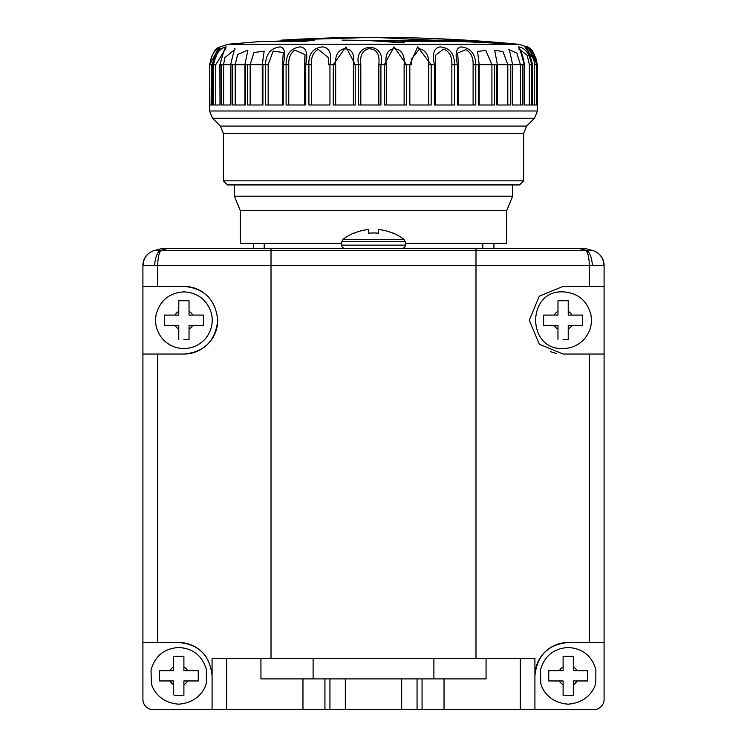 <?xml version="1.0" encoding="UTF-8"?>
<svg xmlns="http://www.w3.org/2000/svg" width="747" height="747" viewBox="0 0 747 747"><rect width="100%" height="100%" fill="white"/><g stroke="black" fill="none" stroke-linecap="round" stroke-linejoin="round"><path stroke-width="1.12" d="M262.599 64.653L220.001 64.653C222.849 53.775 224.931 47.864 226.238 46.893C219.842 47.92 215.631 53.84 213.595 64.653L212.867 64.653L212.867 104.991L212.83 64.653L219.795 47.434C214.165 50.236 210.859 55.978 209.888 64.653L211.765 64.653L219.179 49.106M250.152 104.991L250.152 64.653L247.518 64.653L247.518 104.991L262.916 104.991L262.916 64.653L265.484 64.653L265.484 104.991L283.216 104.991L283.216 64.653C285.84 53.775 284.868 47.864 280.293 46.893C270.881 47.92 265.951 53.84 265.484 64.653L268.164 64.653L273.131 51.095L283.346 52.542L282.301 64.653L288.762 64.653C288.463 58.135 290.462 53.289 294.757 50.096L304.972 54.587L304.543 64.653L305.747 64.653C308.137 53.775 306.419 47.864 300.574 46.893C290.947 47.92 286.129 53.84 286.11 64.653L286.11 104.991L305.747 104.991L305.747 64.653L311.443 64.653C310.967 57.276 313.254 52.197 318.297 49.414L328.512 57.78L328.437 64.653L329.941 64.653C332.051 53.775 329.614 47.864 322.639 46.893C313.04 47.92 308.464 53.84 308.894 64.653L308.894 104.991L329.941 104.991L329.941 64.653L335.664 64.653C334.945 56.436 337.457 51.207 343.172 48.975C351.576 48.116 354.974 53.345 353.387 64.653L355.208 64.653L345.954 46.893L333.265 64.653L333.265 104.991L355.208 104.991L355.208 64.653L360.81 64.653C359.802 55.595 362.454 50.292 368.775 48.732C376.647 48.882 379.99 54.186 378.813 64.653L380.923 64.653C386.843 41.599 353.098 41.748 358.625 64.653L358.625 104.991L380.923 104.991L380.923 64.653L386.264 64.653C384.892 54.755 387.628 49.433 394.463 48.676C401.746 49.704 404.958 55.026 404.118 64.653L406.452 64.653L394.042 46.893L384.36 64.653L384.36 104.991L406.452 104.991L406.452 64.653L411.42 64.653L411.382 59.19L419.609 48.788C426.229 50.581 429.245 55.866 428.666 64.653L431.178 64.653L417.62 46.893L409.823 64.653L409.823 104.991L431.178 104.991L431.178 64.653L435.678 64.653L435.37 55.353L443.606 49.097C449.489 51.524 452.234 56.716 451.851 64.653L454.484 64.653C454.568 53.775 449.778 47.864 440.114 46.893C433.988 47.92 432.083 53.84 434.39 64.653L434.39 104.991L454.484 104.991L454.484 64.653L458.453 64.653L457.612 53.056L465.839 49.61C470.927 52.551 473.346 57.566 473.112 64.653L475.792 64.653C475.419 53.775 470.479 47.864 460.964 46.893C456.081 47.92 454.914 53.84 457.453 64.653L457.453 104.991L475.792 104.991L475.792 64.653L478.892 64.653M479.191 104.991L479.191 64.653L477.557 51.487L485.783 50.394L491.918 64.653L494.579 64.653L478.453 64.653L478.453 104.991L494.579 104.991L494.579 64.653L497.381 64.653L494.71 50.366L502.936 51.515L507.811 64.653L510.388 64.653L496.867 64.653L496.867 104.991L510.388 104.991L510.388 64.653L524.217 64.653C521.387 53.84 519.501 47.92 518.567 46.893C525.262 47.864 529.595 53.775 531.584 64.653L532.462 64.653C529.744 53.84 527.167 47.92 524.739 46.893C530.258 47.864 534.161 53.775 536.449 64.653L537.308 64.653L527.896 47.304L518.922 44.241L228.078 44.241L260.768 41.487L304.15 41.337A1537.27 963.359 90 0 1 314.431 40.245L314.431 40.245M527.896 47.304C531.799 48.153 534.936 53.933 537.308 64.653L537.308 104.991L537.308 64.653C534.768 53.775 531.388 47.864 527.186 46.893C531.042 47.92 534.245 53.84 536.804 64.653C538.139 55.745 525.486 44.353 527.429 47.07L527.503 47.136M364.844 40.347L464.317 40.123L484.57 41.487L403.091 41.487L401.643 41.636L404.659 42.607L401.382 42.719L364.088 40.254M401.643 42.663L401.578 41.599L401.933 42.756M518.922 44.241L373.5 37.35A1537.27 1528.297 -90 0 1 518.073 44.241M281.806 40.123L373.481 37.35A1537.27 1528.297 90 0 0 281.806 40.123L314.151 40.273M234.381 196.2L512.619 196.2L512.619 184.929L234.381 184.929L234.381 196.2L240.273 210.551L506.727 210.551L512.619 196.2M240.273 210.551L240.273 243.345L341.668 243.345M223.362 180.83L227.462 184.929L519.538 184.929L523.638 180.83L223.362 180.83L223.362 133.321L523.638 133.321L526.644 126.075L534.478 118.241L212.521 118.241L220.356 126.075L526.644 126.075M212.867 104.991L209.888 104.991L209.692 64.653L219.104 47.304L228.078 44.241M209.692 104.991L209.692 64.653L209.524 110.995L212.521 118.241M512.563 104.991L512.563 64.653C510.416 53.625 509.109 48.592 508.642 49.563L516.877 53.102L520.398 64.653L522.825 64.653L522.825 104.991L512.246 104.991L512.246 64.653M519.072 48.91L527.261 55.409L529.362 64.653L531.584 64.653L531.584 104.991L524.217 104.991L524.217 64.653M526.093 48.751L533.834 59.312L534.488 64.653L536.449 64.653L536.449 104.991L532.462 104.991L532.462 64.653M223.624 104.991L223.624 64.653L224.744 57.687L234.96 49.423M235.184 104.991L235.184 64.653L237.686 54.531L247.901 50.114L244.895 64.653L244.895 104.991M250.152 64.653L253.943 52.505L264.167 51.123L262.253 64.653L262.253 104.991M379.821 41.141L464.317 41.141L464.317 40.123M482.777 243.345L482.777 248.471M368.374 229.525L368.374 233.241L368.374 229.525A49.563 49.563 0 0 0 354.031 233.241L354.031 232.961A49.825 49.825 0 0 0 343.004 239.423L403.996 239.423L405.182 241.589L341.818 241.589L341.51 245.128L405.49 245.128L404.715 247.453L402.428 248.471M368.374 233.241A45.866 45.866 0 0 1 378.626 233.241L378.626 229.525A49.563 49.563 0 0 1 392.969 233.241L392.969 232.961A49.825 49.825 0 0 1 403.996 239.423M549.176 670.703L563.098 670.703L563.098 656.361L573.341 656.361L573.341 670.703L587.693 670.703L587.693 680.956L573.341 680.956L573.341 695.298L563.938 695.298M543.629 324.487L543.629 315.085L557.972 315.085L557.972 300.733L568.224 300.733L568.224 315.085L582.567 315.085L582.567 325.328L568.224 325.328L568.224 339.68L563.098 339.68M159.727 670.703L173.659 670.703L173.659 656.361L183.902 656.361L183.902 670.703L198.254 670.703L198.254 680.956L183.902 680.956L183.902 695.298L174.499 695.298M164.433 324.487L164.433 315.085L178.776 315.085L178.776 300.733L189.028 300.733L189.028 315.085L203.371 315.085L203.371 325.328L189.028 325.328L189.028 339.68L183.902 339.68M154.368 250.525L162.034 248.471L167.898 248.471L160.119 250.525A15.37 6.555 92.7 0 0 154.666 265.372L143.172 265.372A15.37 15.164 75 0 1 154.368 250.525L160.894 250.544A15.37 4.239 90 0 0 157.748 265.39L157.748 286.39L183.902 286.39C204.267 288.221 215.538 299.491 217.722 320.211C215.556 340.893 204.286 352.173 183.902 354.031L157.748 354.031L157.748 642.523L142.91 642.523L142.91 699.397L142.91 354.031L157.748 354.031M183.902 286.39A33.82 33.82 0 0 1 202.521 291.974M520.286 658.406L520.286 709.65L593.846 709.65L534.917 709.65L534.917 658.406L260.936 658.406L260.936 678.902L401.681 678.902L401.681 709.65L153.154 709.65A10.253 10.253 0 0 1 142.91 699.397M160.894 250.544L592.632 250.525A15.37 15.164 105 0 1 603.828 265.372L604.09 265.39A15.37 15.37 0 0 0 592.698 250.544A15.37 15.37 0 0 1 604.09 265.39L604.09 286.39L589.252 286.39L589.252 265.39L144.339 265.325M401.681 678.902L486.064 678.902L486.064 658.406M167.898 248.471L579.102 248.471L586.881 250.525A15.37 6.555 87.3 0 1 592.334 265.372L589.252 265.39A15.37 4.239 90 0 0 586.106 250.544M603.828 265.372L592.334 265.372M592.632 250.525L584.966 248.471L579.102 248.471M154.302 250.544A15.37 15.37 0 0 0 142.91 265.39L142.91 286.39L157.748 286.39M157.748 642.523L178.776 642.523C198.814 644.306 209.916 655.408 212.083 675.83M260.936 658.406L212.083 658.406L212.083 709.65L153.154 709.65M345.319 678.902L345.319 709.65M520.286 709.65L401.681 709.65M589.252 354.031L604.09 354.031L604.09 642.523L589.252 642.523L589.252 354.031L563.098 354.031L539.306 344.246L529.278 320.211L539.287 296.185L563.098 286.39L589.252 286.39M568.224 642.523A33.307 33.307 0 0 0 534.917 675.83C537.056 655.446 548.158 644.344 568.224 642.523L589.252 642.523M142.91 354.031L142.91 286.39M178.776 642.523A33.307 33.307 0 0 1 206.359 657.155M604.09 699.397L604.09 642.523L604.09 699.397A10.253 10.253 0 0 1 593.846 709.65M604.09 286.39L604.09 354.031M556.571 353.387A33.82 33.82 0 0 1 550.296 351.51M217.722 320.211A33.82 33.82 0 0 1 183.902 354.031M203.371 315.925L203.371 315.085M178.776 339.259L178.776 325.328L164.433 325.328M188.188 339.68L189.028 339.68M159.307 680.115L159.727 680.956M173.659 694.878L173.659 680.956L159.307 680.956L159.307 670.703M582.567 315.925L582.567 315.085M557.972 339.259L557.972 325.328L543.629 325.328M567.384 339.68L568.224 339.68M587.693 671.544L587.693 670.703M563.098 695.298L563.098 680.956L549.176 680.956M548.746 680.956L548.746 670.703M378.626 229.525L378.626 233.241M264.195 243.345L264.195 248.471M281.264 40.123L281.264 41.141L305.859 41.141M470.152 41.487L464.317 41.141M270.545 41.487L281.264 40.936M466.651 41.272L466.651 40.245M366.301 40.413L342.033 40.123M245.343 64.653L245.343 104.991L232.644 104.991L232.644 64.653L235.184 64.653M230.916 64.653L230.916 104.991L221.252 104.991L221.252 64.653L223.624 64.653M225.659 48.975L225.743 48.499C225.463 46.127 223.512 51.506 219.87 64.653L220.001 104.991L213.595 104.991L213.595 64.653L215.752 64.653L225.585 48.77M209.524 110.995L537.476 110.995L537.476 104.991L536.804 104.991L536.804 64.653L536.813 104.991M525.617 48.779L525.393 47.92C527.279 47.444 529.651 53.018 532.527 64.653L532.462 104.991M519.044 49.087L518.997 48.76C518.241 50.152 521.667 47.126 524.375 64.653L524.217 104.991M405.332 243.345L506.727 243.345L506.727 210.551M159.727 250.478L158.84 250.385M211.765 104.991L211.765 64.653M311.443 104.991L311.443 64.653M335.664 104.991L335.664 64.653M360.81 104.991L360.81 64.653M386.264 104.991L386.264 64.653M411.42 64.653L411.382 59.648M435.622 104.991L435.622 64.653M458.303 104.991L458.303 64.653M268.164 104.991L268.164 64.653M288.762 104.991L288.762 64.653M577.095 670.703A10.253 10.253 0 0 0 573.341 666.959M573.341 684.71A10.253 10.253 0 0 0 577.095 680.956M571.969 315.085A10.253 10.253 0 0 0 568.224 311.331M568.224 329.082A10.253 10.253 0 0 0 571.969 325.328M187.656 670.703A10.253 10.253 0 0 0 183.902 666.959M183.902 684.71A10.253 10.253 0 0 0 187.656 680.956M192.782 315.085A10.253 10.253 0 0 0 189.028 311.331M189.028 329.082A10.253 10.253 0 0 0 192.782 325.328M433.895 678.902L433.895 658.406M271.012 248.471L271.012 658.406M475.988 248.471L475.988 658.406M313.105 678.902L313.105 658.406M226.715 658.406L226.715 709.65M302.965 678.902L302.965 709.65M324.936 678.902L324.936 709.65M329.941 678.902L329.941 709.65M417.059 678.902L417.059 709.65M422.064 678.902L422.064 709.65M444.035 678.902L444.035 709.65M178.776 311.331A10.253 10.253 0 0 0 175.031 315.085M175.031 325.328A10.253 10.253 0 0 0 178.776 329.082M173.659 666.959A10.253 10.253 0 0 0 169.905 670.703M169.905 680.956A10.253 10.253 0 0 0 173.659 684.71M557.972 311.331A10.253 10.253 0 0 0 554.218 315.085M554.218 325.328A10.253 10.253 0 0 0 557.972 329.082M563.098 666.959A10.253 10.253 0 0 0 559.344 670.703M559.344 680.956A10.253 10.253 0 0 0 563.098 684.71M304.617 64.653L304.617 104.991M215.752 104.991L215.752 64.653M534.488 64.653L534.488 104.991M529.362 64.653L529.362 104.991M520.398 64.653L520.398 104.991M507.811 64.653L507.811 104.991M491.918 64.653L491.918 104.991M473.112 64.653L473.112 104.991M451.851 64.653L451.851 104.991M428.666 64.653L428.666 104.991M404.118 64.653L404.118 104.991M378.813 64.653L378.813 104.991M353.387 64.653L353.387 104.991M328.447 64.653L328.512 57.78M220.001 64.653L220.001 104.991M220.356 126.075L223.362 133.321M537.476 110.995L534.478 118.241M457.612 53.084L458.453 64.653L458.453 104.991M405.182 241.589L405.49 245.128M568.224 647.49C582.604 648.433 591.82 655.819 595.882 669.648L595.779 682.45C595.191 687.987 588.234 702.6 568.224 704.169C549.148 702.936 541.472 688.734 540.772 682.879L540.464 670.078C544.395 656.006 553.639 648.48 568.224 647.49M563.098 291.862C577.674 292.852 586.927 300.387 590.849 314.459C592.511 323.47 590.438 331.519 584.649 338.615C578.916 345.077 571.735 348.382 563.098 348.55C526.532 350.306 526.532 290.107 563.098 291.862M178.776 647.49C193.156 648.433 202.381 655.819 206.443 669.648L206.34 682.45C205.752 687.987 198.786 702.6 178.776 704.169C159.709 702.936 152.024 688.734 151.324 682.879L151.025 670.078C154.946 656.006 164.2 648.48 178.776 647.49M183.902 291.862C198.086 292.768 207.274 300.014 211.466 313.591C213.399 322.545 211.588 330.66 206.023 337.933C200.261 344.815 192.885 348.363 183.902 348.55C175.265 348.382 168.084 345.077 162.351 338.615C156.562 331.519 154.489 323.47 156.151 314.459C160.073 300.387 169.326 292.852 183.902 291.862M341.51 245.128L342.285 247.453L344.572 248.471L342.285 247.453L341.51 245.128M343.004 239.423L341.818 241.589M253.336 243.345L253.336 248.471M493.916 243.345L493.916 248.471M281.264 41.141L275.699 41.487M304.543 104.991L304.972 54.587M282.301 104.991L282.301 64.653L283.346 52.542M230.646 104.991L230.646 64.653C233.708 51.646 235.146 46.538 234.969 49.33M212.83 64.653L213.894 57.939L215.145 54.867L220.225 48.732M209.692 64.653C212.064 53.933 215.201 48.153 219.104 47.304M435.678 104.991L435.37 55.353M497.381 64.653L497.381 104.991M523.638 180.83L523.638 133.321"/></g></svg>
